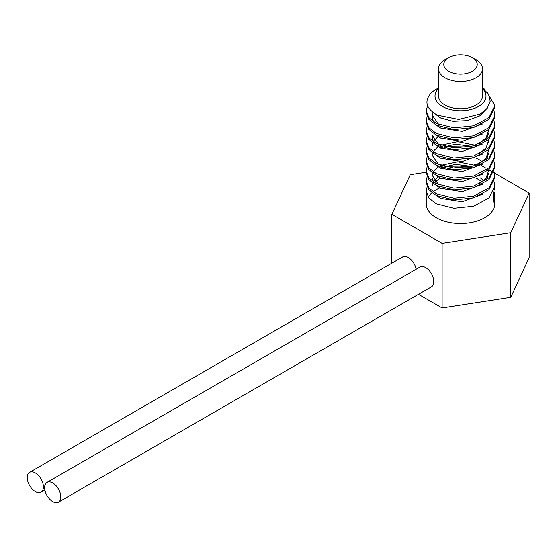 <?xml version="1.0" encoding="UTF-8"?>
<svg xmlns="http://www.w3.org/2000/svg" width="557" height="557" viewBox="0 0 557 557"><rect width="100%" height="100%" fill="white"/><g stroke="black" fill="none" stroke-linecap="round" stroke-linejoin="round"><path stroke-width="0.84" d="M52.72 482.947A11.425 6.6 60 0 1 60.191 493.015A11.425 6.6 60 0 1 58.436 502.177A11.425 6.6 60 0 1 52.72 501.606A11.425 6.6 60 0 1 45.256 491.539A11.425 6.6 60 0 1 47.011 482.376A11.425 6.6 60 0 1 52.72 482.947M58.436 502.177L431.417 286.834A11.425 6.6 -120 0 0 433.165 277.678A11.425 6.6 -120 0 0 425.701 267.611A11.425 6.6 -120 0 0 419.985 267.04L47.011 482.376M35.314 472.893A11.425 6.6 60 0 1 42.785 482.968A11.425 6.6 60 0 1 41.03 492.123A11.425 6.6 60 0 1 35.314 491.559A11.425 6.6 60 0 1 27.85 481.485A11.425 6.6 60 0 1 29.605 472.329A11.425 6.6 60 0 1 35.314 472.893M416.156 269.254A11.425 6.6 -120 0 0 408.295 257.557A11.425 6.6 -120 0 0 402.579 256.993L29.605 472.329M494.143 181.881L494.797 186.024L489.018 197.965L473.659 206.201L453.864 208.276L436.27 203.785L428.827 198L426.23 191.044L427.135 186.901M494.15 191.928L494.797 196.071L494.797 203.723A34.283 19.794 180 0 1 473.631 222.013A34.283 19.794 180 0 1 436.27 217.717A34.283 19.794 180 0 1 426.23 203.723L426.23 191.044M494.797 196.071L493.474 201.982L493.474 193.662L494.797 186.024M486.888 91.87L494.797 105.628L489.018 117.576L473.638 125.812L453.837 127.88L436.27 123.389L428.841 117.618L426.23 110.655L427.56 105.656M426.23 110.655L426.23 112.41L428.827 119.337L436.27 125.158L453.851 129.621L473.631 127.539L489.025 119.316L494.797 107.39L494.797 105.628M494.15 111.532L494.797 115.675L489.032 127.616L473.645 135.859L453.823 137.927L436.27 133.436L428.834 127.664L426.23 120.702L427.135 116.559M426.23 120.702L426.23 122.463L428.827 129.384L436.27 135.205L453.851 139.668L473.631 137.593L489.025 129.363L494.797 117.436L494.797 115.675M494.143 121.586L494.797 125.729L489.011 137.676L473.617 145.92L453.809 147.974L436.27 143.49L428.841 137.718L426.23 130.749L427.135 126.606M426.23 130.749L426.23 132.51L428.827 139.431L436.27 145.252L453.851 149.715L473.631 147.64L489.025 139.417L494.797 127.483L494.797 125.729M494.15 131.633L494.797 135.776L489.025 147.709L473.652 155.96L453.837 158.028L436.27 153.537L428.834 147.765L426.23 140.803L427.135 136.653M426.23 140.803L426.23 142.557L428.827 149.485L436.27 155.306L453.851 159.768L473.631 157.687L489.025 149.464L494.797 137.537L494.797 135.776M494.15 141.68L494.797 145.823L489.018 157.77L473.617 166.014L453.823 168.068L436.27 163.584L428.834 157.812L426.23 150.85L427.135 146.707M426.23 150.85L426.23 152.611L428.827 159.532L436.27 165.352L453.851 169.815L473.631 167.741L489.025 159.511L494.797 147.584L494.797 145.823M494.15 151.727L494.797 155.876L489.018 167.824L473.645 176.061L453.837 178.122L436.27 173.638L428.841 167.866L426.23 160.896L427.135 156.754M426.23 160.896L426.23 162.658L428.827 169.579L436.27 175.399L453.851 179.862L473.631 177.787L489.025 169.565L494.797 157.631L494.797 155.876M494.15 161.774L494.797 165.923L489.032 177.857L473.638 186.108L453.816 188.175L436.27 183.685L428.834 177.906L426.23 170.95L427.135 166.808M426.23 170.95L426.23 172.705L428.827 179.633L436.27 185.453L453.851 189.916L473.631 187.841L489.025 179.612L494.797 167.685L494.797 165.923M494.143 171.835L494.797 175.97L489.018 187.918L473.645 196.161L453.864 198.222L436.27 193.732L428.827 187.953L426.23 180.997L427.135 176.854M426.23 180.997L426.23 182.759L428.827 189.679L436.27 195.5L453.851 199.963L473.631 197.888L489.025 189.659L494.797 177.732L494.797 175.97M482.487 87.922L484.757 89.231L484.757 89.733M482.487 88.006L488.531 94.182L490.202 101.263L487.284 108.183L480.308 113.997L458.794 119.435L437.433 115.208C425.945 108.594 423.898 101.151 431.278 92.887A34.283 19.794 180 0 1 436.27 89.231L438.533 87.922M471.981 147.048L445.203 146.707M471.981 167.142L445.203 166.801M487.34 108.107L479.758 115.877L467.212 120.639L452.952 121.329L440.622 117.973L434.913 113.809M482.522 123.967L462.122 131.41L440.622 128.026L436.159 125.095M482.522 134.014L462.122 141.464L440.622 138.073L436.159 135.149M478.929 144.04L486.101 137.809L488.642 130.387M488.642 132.872L486.456 139.807M482.522 144.061L462.122 151.511L440.622 148.12L436.159 145.196M478.929 154.087L486.101 147.863L488.642 140.434L488.642 142.919M482.522 154.115L462.122 161.558L440.622 158.174L436.159 155.25M478.929 164.134L486.101 157.91L488.642 150.487M488.642 152.973L486.456 159.901M482.522 164.162L462.122 171.612L440.622 168.221L436.159 165.297M482.522 174.209L462.122 181.659L440.622 178.268L436.159 175.344M478.957 184.221L486.108 177.996L488.642 170.581M488.642 173.067L486.456 180.002M482.522 184.263L462.122 191.705L440.622 188.322L436.159 185.397M482.522 194.309L462.122 201.759L440.622 198.369L436.159 195.444M432.928 112.437L432.378 115.313L438.624 124.427M433.402 121.711L432.378 117.799L432.378 115.313M433.402 141.819L432.378 137.899L432.378 135.414L438.617 144.521M438.136 136.653L434.098 140.42M433.332 141.68L432.378 145.461M476.144 145.454L457.694 141.701L440.545 145.321M438.136 146.707L434.098 150.474M433.332 151.727L432.378 155.507L438.624 164.628M440.622 147.765L455.403 144.249L471.981 146.366M476.144 158L480.406 160.325M476.144 165.554L457.687 161.802L440.538 165.422M438.136 166.801L434.098 170.567M433.332 171.828L432.378 175.608L438.624 184.722M433.402 182.014L432.378 178.094M440.622 167.866L455.403 164.35L471.981 166.459M438.136 176.854L434.098 180.621M433.332 181.874L432.378 185.655M435.121 181.874L440.267 178.094M476.144 178.101L482.397 181.874M482.487 88.591A25.497 14.719 180 0 1 476.11 107.696A25.497 14.719 180 0 1 442.488 106.464A25.497 14.719 180 0 1 438.533 88.591M476.054 59.801L472.322 57.65L476.054 59.801A21.981 12.686 180 0 1 482.487 68.776A21.981 12.686 180 0 1 468.924 80.5A21.981 12.686 180 0 1 444.973 77.75A21.981 12.686 180 0 1 438.533 68.776A21.981 12.686 180 0 1 444.973 59.801L448.698 57.65A16.703 9.643 180 0 1 472.322 57.65L472.322 57.65A16.703 9.643 180 0 1 472.322 71.289A16.703 9.643 180 0 1 448.698 71.289A16.703 9.643 180 0 1 448.698 57.65M482.487 68.776L482.487 96.055A21.981 12.686 180 0 1 468.924 107.773A21.981 12.686 180 0 1 444.973 105.022A21.981 12.686 180 0 1 438.533 96.055L438.533 68.776M391.877 263.176L391.877 214.341L442.119 243.353L442.119 307.951L418.481 294.305M426.23 172.245L410.265 174.717L391.877 214.341M442.119 307.951L510.762 297.334L529.15 257.71L529.15 193.105L494.484 173.088M442.119 243.353L510.762 232.735L510.762 297.334M428.194 197.122A34.283 19.794 180 0 1 431.96 192.764M434.307 190.96A34.283 19.794 180 0 1 439.856 187.925M493.217 172.364L488.774 169.794M487.563 169.098L487.117 168.841M485.948 168.165L480.997 165.304M478.95 164.12L474.362 164.795M466.369 166.035L453.398 168.04M510.762 232.735L529.15 193.105M483.817 180.628L480.406 177.948M41.03 492.123L44.859 489.909"/></g></svg>
